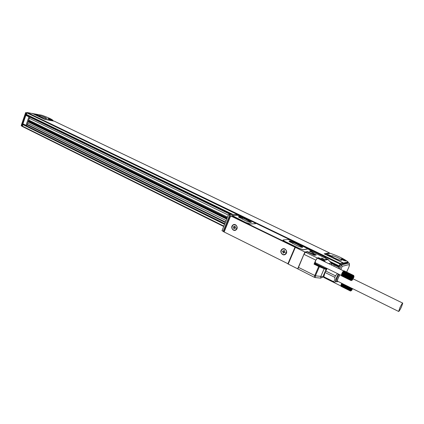 <?xml version="1.0" encoding="UTF-8"?>
<svg xmlns="http://www.w3.org/2000/svg" width="424" height="424" viewBox="0 0 424 424"><rect width="100%" height="100%" fill="white"/><g stroke="black" fill="none" stroke-linecap="round" stroke-linejoin="round"><path stroke-width="0.64" d="M322.436 258.364L323.48 259.038L321.959 258.46L321.768 258.205L322.436 258.364L322.32 258.635M323.846 259.091L321.403 258.152C322.521 258.905 323.337 259.218 323.846 259.091L321.371 258.137L323.894 259.186M307.416 251.951L307.57 251.602L304.898 252.02L297.669 268.816L314.423 277.333L315.212 277.556L315.419 275.812L314.703 275.616M297.669 268.816L288.071 263.993L295.21 247.293L295.82 247.192M287.854 263.882L294.993 247.181L230.672 215.911L224.126 231.992L288.145 263.829M230.672 215.911L231.96 216.118L230.539 215.827L224.169 231.891M223.999 231.902L222.043 230.571M309.986 251.496L311.322 251.289L327.492 259.106L323.268 259.976L318.625 257.718L317.491 257.935L315.578 260.617L317.327 257.967L317.762 258.327M240.132 216.166L241.399 216.277L308.868 248.84L308.29 249.089L311.677 250.918L311.502 251.337L311.661 250.96L309.557 251.289L313.431 253.165L313.002 254.151L312.228 254.283M307.358 251.925L305.481 252.211L303.939 254.326L297.94 268.758M313.691 254.999L307.342 251.914L314.603 255.29L316.288 254.994L313.325 253.409M304.898 252.02L295.21 247.287L287.87 263.876M294.993 247.181L295.517 247.113L295.21 246.853L295.825 247.176M281.976 249.291C284.854 246.848 288.596 252.057 285.532 254.257C282.638 256.679 278.928 251.48 281.976 249.291M236.115 229.824C233.412 232.209 229.967 227.248 232.808 225.091C235.49 222.685 238.972 227.651 236.115 229.824M230.539 215.827L228.663 214.539L236.279 214.533L238.171 215.44M298.348 267.316L314.756 275.51L314.423 277.333M307.57 251.602L311.47 253.494L313.431 253.165M232.75 216.463L294.632 246.572L232.734 216.494M232.071 215.44L233.693 216.675L246.143 222.722L250.043 223.989L255.619 223.676M282.994 240.106L284.901 241.542L299.28 248.528L303.213 249.789L307.914 248.989M311.47 253.494L311.317 253.844M327.121 268.498L324.991 272.484L323.883 276.602L320.618 278.128L320.841 276.39L322.818 276.899L326.21 269.161L325.876 268.44L325.24 268.45L315.085 263.468L314.046 264.147L315.578 260.617L315.17 262.954L315.557 262.832M284.26 254.58L285.474 254.066L286.529 251.596C286.301 250.118 285.495 249.227 284.096 248.936L283.38 248.941M234.647 230.195L236.078 229.649L237.058 227.248C236.868 225.87 236.147 225.033 234.896 224.736L234.403 224.704M312.006 251.58L312.318 250.86L325.346 257.145L325.023 257.877M325.621 258.163L325.86 257.045L325.346 257.145M312.318 250.86L312.864 250.769L325.86 257.045M308.868 248.84L308.63 249.392M328.738 263.664L331.266 263.087L331.928 265.217L331.266 263.087L328.07 259.509L323.856 260.384L323.268 259.976L322.892 260.511L318.244 258.253L318.625 257.718M315.085 263.468L315.774 262.938M327.651 259.191L331.398 263.15M289.046 241.309C290.138 241.23 292.104 241.844 294.945 243.148L302.588 247.319L302.715 247.028C302.614 247.749 300.605 247.245 296.699 245.512L289.073 241.351C289.2 240.641 291.198 241.145 295.072 242.857L302.725 247.044M246.185 222.621L250.086 223.893L255.418 223.724L255.624 223.501L253.928 222.409L241.102 216.388L237.509 215.275L232.103 215.519L246.143 222.722M284.944 241.447L299.323 248.427L303.255 249.688L307.914 248.793L291.871 240.726L288.044 239.486L283.195 239.958L283.036 240.207L284.901 241.542M281.059 251.93C281.282 253.425 282.103 254.315 283.513 254.601C285.389 254.575 286.37 253.579 286.454 251.607C286.232 250.128 285.421 249.238 284.022 248.946C282.13 248.952 281.144 249.948 281.059 251.93M231.944 227.651C232.14 229.04 232.866 229.877 234.133 230.174C235.929 230.184 236.878 229.209 236.979 227.253C236.783 225.875 236.062 225.038 234.811 224.736C232.999 224.715 232.045 225.685 231.944 227.651M317.661 258.28L317.565 257.93M315.127 262.922L315.456 262.785M244.478 218.418L251.368 222.155C251.167 222.812 249.132 222.298 245.279 220.602L238.405 216.871C238.633 216.224 240.657 216.738 244.478 218.418L244.367 218.699L251.268 222.462M282.999 251.639L282.426 251.358L282.596 250.96L283.327 251.289L284.106 250.388L284.488 250.579L284.234 251.172L285.076 252.185L284.907 252.577L284.17 252.248L283.396 253.149L283.015 252.964L283.221 251.607L282.649 251.326L282.766 251.045M233.757 227.338L233.227 227.073L233.386 226.692L234.048 226.994L234.79 226.114L235.145 226.289L235.156 227.566L235.691 227.831L235.532 228.213L234.869 227.911L234.361 228.213L234.122 228.79L233.767 228.616L234.011 227.328L233.592 226.792M323.687 277.344L323.856 277.02M315.419 275.812L320.841 276.39L324.392 268.143L325.24 268.45L325.309 269.171L319.373 266.744L315.419 275.812L314.756 275.51L318.705 266.436L314.046 264.147M326.899 268.392L326.21 269.161L325.309 269.171M343.657 270.92L317.396 258.152L316.908 258.38M315.08 262.133L315.196 262.652L341.415 275.505M238.394 216.855C239.544 216.791 241.532 217.406 244.367 218.699M283.571 251.262L284.276 250.473M283.015 252.964L283.486 252.338L283.221 251.607M284.954 252.466L284.393 252.216M234.223 226.988L234.997 226.215M233.767 228.616L234.255 228.027L234.011 227.328M235.58 228.101L234.944 227.905M341.755 283.29L340.949 286.057M350.929 290.869L350.409 291.007L350.738 290.822L341.018 286.264L341.103 284.78L341.919 283.375M335.681 281.801L333.63 282.251L323.909 277.418L323.83 276.793L333.566 281.631C334.711 280.566 335.114 279.13 334.785 277.322L324.991 272.484M343.604 270.941L341.866 273.549L341.537 275.854L351.533 280.455L351.162 280.603L341.574 275.87M239.258 217.586L239.035 217.014L242.65 217.968L250.065 221.556L249.763 222.287M250.473 222.436L250.065 221.556M290.011 242.141L289.597 241.489L293.148 242.38L301.12 246.238L301.888 247.356M341.023 286.264L350.372 290.97M341.082 286.348L350.409 291.007M333.566 281.631L333.63 282.251M325.643 270.994L335.448 275.817L334.785 277.322M337.472 273.57L335.448 275.817M344.092 270.825L353.696 275.483L353.807 275.854L353.643 275.468L343.991 270.819M343.891 270.846L353.574 275.478L353.69 275.876L343.891 270.846L343.191 271.275L342.089 273.067L341.426 274.837L341.511 275.786L351.501 280.402L351.125 280.556M242.65 217.968L242.184 219.102M301.12 246.238L300.749 247.097M293.148 242.38L292.65 243.551M238.749 215.673L237.896 215.254M239.581 215.991L239.057 215.562M237.922 215.185L238.458 215.551M310.236 250.25L309.334 249.768M311.386 250.727L310.511 250.07M310.421 250.33L310.893 250.52M309.366 249.699L310.013 250.149M341.696 283.407L351.374 288.055M341.58 283.645L351.443 288.532L341.839 283.624M351.56 288.294L351.199 288.262M341.468 283.879L351.332 288.765L341.718 283.884M351.443 288.532L351.072 288.521M341.368 284.112L351.226 289.004L341.596 284.144M351.332 288.765L350.95 288.786M341.272 284.34L351.125 289.232L341.484 284.403M351.226 289.004L350.839 289.046M341.182 284.568L351.035 289.459L341.384 284.658M351.125 289.232L350.733 289.3M350.346 290.901L350.722 290.753L350.335 290.811L350.828 290.069L350.489 289.995L350.887 289.878L350.558 289.778L350.955 289.671L341.288 284.901M351.035 289.459L350.643 289.544M350.558 289.778L341.209 285.135M350.489 289.995L341.14 285.352M350.431 290.202L341.087 285.559M350.383 290.387L341.044 285.744M350.351 290.551L341.018 285.909M350.335 290.694L341.002 286.052M350.335 290.811L341.002 286.168M350.865 290.896L350.526 291.002M336.237 281.801L335.57 281.388C335.676 279.596 336.619 277.142 338.405 274.031M353.897 276.019L353.759 275.605M353.881 275.939L353.738 275.531M353.574 275.478L353.754 275.854L353.643 275.468M342.581 272.144L352.72 277.084L352.535 276.718L352.848 276.877L352.673 276.496L352.975 276.681L352.81 276.289L353.091 276.506L352.943 276.098L353.213 276.342L353.07 275.934L353.325 276.204L353.494 275.515M353.404 275.579L343.795 270.909M353.303 275.669L343.694 271M353.192 275.791L343.578 271.116M353.07 275.934L343.456 271.254M352.943 276.098L343.323 271.418M352.81 276.289L343.191 271.604M352.673 276.496L343.053 271.811M352.535 276.718L342.91 272.033M342.454 272.362L352.593 277.307L342.772 272.266M352.72 277.084L352.392 276.957M342.332 272.59L352.466 277.534L342.629 272.515M352.593 277.307L352.249 277.211M342.205 272.828L352.344 277.773L342.491 272.775M352.466 277.534L352.111 277.471M342.089 273.067L352.222 278.017L342.359 273.04M352.344 277.773L351.978 277.736M341.972 273.31L352.111 278.261L342.226 273.31M352.222 278.017L351.846 278.006M341.866 273.549L352 278.504L342.104 273.575M352.111 278.261L351.724 278.276M341.771 273.787L351.899 278.743L341.988 273.846M352 278.504L351.607 278.547M341.68 274.021L351.809 278.976L341.887 274.105M351.899 278.743L351.501 278.806M351.099 280.481L351.512 279.957L351.136 279.935L351.549 279.792L351.183 279.745L351.597 279.607L351.242 279.533L351.655 279.411L351.316 279.305L351.729 279.199L341.792 274.36M351.809 278.976L351.401 279.061M351.316 279.305L341.707 274.598M351.242 279.533L341.638 274.826M351.183 279.745L341.58 275.038M351.136 279.935L341.537 275.234M351.104 280.11L341.506 275.404M351.088 280.259L341.495 275.558M351.083 280.386L341.495 275.685M351.629 280.487L351.162 280.603M352.646 288.686L351.443 290.631L351.242 289.915L351.92 288.325M338.463 274.058C336.28 277.964 335.432 280.487 335.903 281.637L336.311 281.838C335.834 280.688 336.688 278.16 338.871 274.259M353.881 277.153L352.243 280.2L352.015 279.448C353.038 276.983 353.706 276.024 354.019 276.575L353.881 277.153M352.461 288.59L351.639 289.915L352.084 288.41M352.402 278.992L353.478 277.116L352.969 278.801L352.424 279.48L352.402 278.992M352.169 289.242L351.793 289.057M339.788 274.71C337.398 279.056 336.698 281.393 337.69 281.727L338.05 281.457M353.499 277.609L353.203 277.46M352.969 278.801L352.572 278.61M339.921 274.773L338.447 277.487C337.536 279.612 337.255 280.863 337.61 281.239L398.65 311.47C399.159 311.269 400.113 309.727 401.507 306.849L402.747 303.112C402.238 303.308 401.284 304.851 399.885 307.745L398.65 311.47M22.424 126.538L223.702 226.48L22.424 126.538L22.854 124.587L23.559 124.29L224.821 223.729M27.581 115.397L27.449 115.816L230.963 214.539M232.156 214.539L26.452 114.846L26.882 112.879L27.306 112.535L32.621 113.579L44.594 119.335L54.283 121.174L329.459 252.884L324.185 253.822L342.974 262.859L342.497 263.94M342.974 262.859L340.308 263.5L27.306 112.535M343.525 262.997L348.093 261.894C343.652 258.651 337.663 255.783 330.121 253.292L325.197 254.183L343.525 262.997L343.18 263.77L340.064 264.348L339.03 266.346L340.308 263.5M225.308 222.531L27.072 124.794M225.398 222.319L27.136 124.608M225.504 222.049L27.221 124.375M226.692 219.129L28.101 121.815M28.217 121.243L226.941 218.514L28.281 121.296L26.839 125.478L25.981 125.334L28.922 116.823L29.77 116.982L28.286 121.291M25.981 125.334L22.938 123.829L25.864 115.339L29.77 116.982M227.068 218.196L28.313 120.967M227.11 218.1L28.413 120.92M227.497 217.146L28.7 120.082M334.457 264.947L331.754 263.638M230.566 214.539L29.733 117.088M339.237 267.062L331.568 263.341M339.216 267.104L334.669 264.894L334.229 265L333.746 266.102M227.015 218.339L28.318 121.116M26.855 112.959L26.579 112.906L22 126.209L22.297 126.257M25.864 115.339L28.922 116.823M329.379 253.425L329.459 252.884M348.093 261.894L347.961 262.599L349 263.039L349.551 263.765L349.429 264.475L342.21 266.32L341.373 264.931L340.387 264.454L338.617 268.466M53.286 120.988L52.889 120.273C51.134 118.863 47.366 117.162 41.584 115.174L32.325 113.521M44.006 119.054L53.122 120.692M44.038 118.964L32.378 113.362M339.099 267.364L334.229 265M21.274 125.329L21.396 125.907L22 126.209M25.588 112.784L26.579 112.906M347.961 262.599L343.18 263.77M341.76 258.826L341.082 258.937C341.956 259.705 343.361 260.384 345.29 260.977L345.963 260.866C345.088 260.098 343.689 259.419 341.76 258.826M327.837 254.522L327.116 254.638C327.975 255.396 329.374 256.075 331.314 256.668L332.029 256.552C331.165 255.794 329.771 255.116 327.837 254.522M341.463 260.363L341.59 259.997C340.96 258.788 333.147 255.386 331.913 255.778L331.769 256.149C332.363 257.347 340.297 260.797 341.463 260.363M49.131 118.757L47.811 118.588L51.845 119.96L49.131 118.757M35.775 114.252L34.402 114.072L37.121 115.275L38.489 115.455L35.775 114.252M45.792 118.497L46.794 118.407C45.416 117.384 43.047 116.436 39.692 115.572L38.658 115.651C40.057 116.69 42.437 117.639 45.792 118.497M343.064 260.156L342.295 259.695L343.504 260.023L343.848 260.437M343.414 260.315L343.88 260.373M329.104 255.858L328.34 255.386L329.575 255.725L329.904 256.138M329.575 255.725L329.453 256.006L329.93 256.075M49.428 119.414L50.154 119.674M343.504 260.023L343.382 260.299M36.204 114.893L36.75 115.158M295.343 247.378L288.203 264.083M230.274 215.737L223.734 231.817M229.57 215.397L223.04 231.467M315.133 255.163L313.013 254.135M313.225 253.642L315.679 254.829L315.567 255.089M315.986 255.015L315.827 254.623M305.481 252.211L317.327 257.967M303.939 254.326L315.795 260.113M314.709 255.237L312.605 254.22M319.092 265.896L318.705 266.436L319.373 266.744L319.59 266.124L314.428 263.606M311.614 251.236L312.059 251.453L311.619 251.231M325.759 262.218L323.856 260.384L323.332 260.818L322.892 260.511M323.788 261.258L323.332 260.818M324.392 268.143L319.59 266.124M325.876 268.44L326.241 268.069M311.677 251.088L311.576 251.374M248.851 220.528L248.734 220.809M299.768 245.13L299.646 245.422M295.072 242.857L294.945 243.148M308.995 249.625L309.456 249.662C310.903 250.112 311.661 250.552 311.73 250.976L311.603 251.093M237.583 215.143L240 216.129M309.064 249.667L309.483 249.672C310.909 250.155 311.592 250.531 311.534 250.807M223.856 226.103L22.329 126.108M224.561 224.365L22.854 124.587M224.784 223.819L23.278 124.237M226.103 220.575L27.666 123.082M226.882 218.657L28.244 121.407L226.882 218.662M227.206 217.862L28.482 120.713M228.324 215.106L29.32 118.296M339.02 266.33L330.593 262.249M339.126 265.89L329.824 261.391M233.094 214.539L26.357 114.406M339.947 264.025L325.796 257.193M312.583 250.817L308.805 248.989M241.049 216.277L26.882 112.879M25.88 112.577L26.924 112.779L25.97 112.609L21.396 125.907M349 263.039L341.373 264.931L339.603 268.949M342.21 266.32L340.795 269.526M346.668 272.07L349.069 266.659M349.275 265.323L349.037 266.723M345.178 260.951L341.627 259.387M331.239 256.647L327.662 255.089M51.161 119.966L48.363 118.953M37.805 115.46L34.959 114.443M228.494 214.692L221.975 230.73M311.423 251.299L328.224 259.583M313.702 254.999L314.539 255.269L316.071 254.999M320.618 278.128L315.223 277.556M251.368 222.155L251.252 222.436M324.021 277.572L340.928 285.983M324.238 277.582L323.862 277.519M240.058 216.145L237.525 215.111M337.303 281.748L336.693 281.785M353.139 278.881L402.747 303.112M339.03 266.346L330.609 262.265M232.14 214.539L26.452 114.846M341.426 260.373L341.59 259.997M25.636 112.641L21.205 125.536M349.36 265.827L349.413 264.565M345.231 260.961C345.904 261.036 342.226 259.128 341.569 259.35M331.298 256.663C331.907 256.668 328.149 254.776 327.604 255.052M48.336 118.943L51.187 119.971M34.938 114.432L37.831 115.466"/></g></svg>
